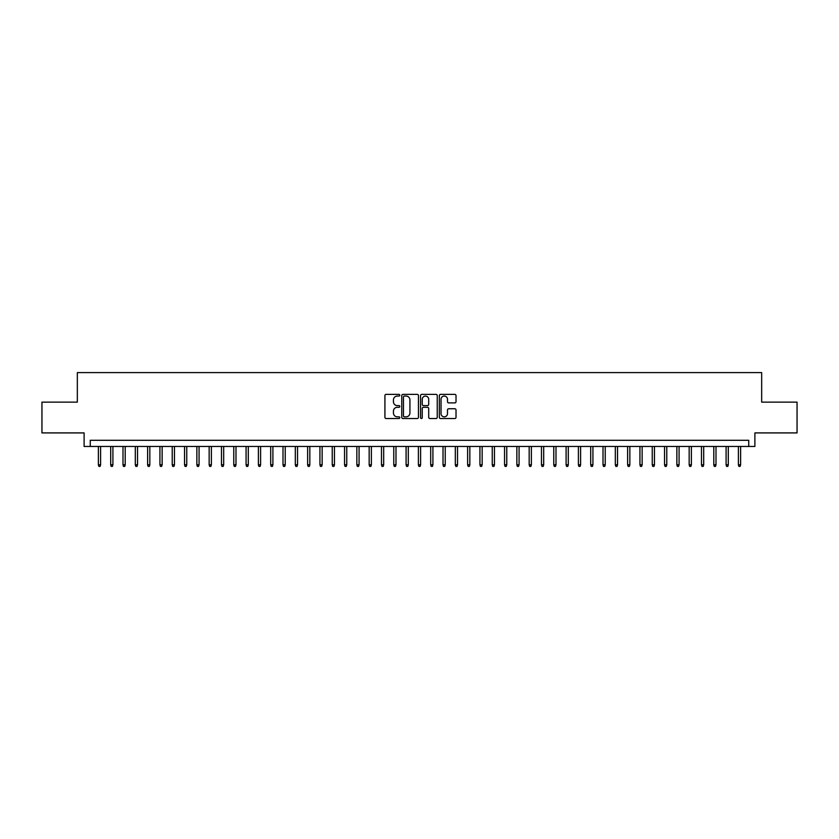 <?xml version="1.0" encoding="UTF-8"?>
<svg xmlns="http://www.w3.org/2000/svg" width="839" height="839" viewBox="0 0 839 839"><rect width="100%" height="100%" fill="white"/><g stroke="black" fill="none" stroke-linecap="round" stroke-linejoin="round"><path stroke-width="1.26" d="M399.804 395.221A0.849 0.849 0 0 0 398.965 394.372L386.129 394.372A1.206 1.206 0 0 0 384.923 395.578L384.923 417.329A1.206 1.206 0 0 0 386.129 418.535L398.965 418.535A0.849 0.849 0 0 0 399.804 417.686A0.849 0.849 0 0 0 398.965 416.847L397.298 416.847A3.87 3.87 0 0 1 393.439 412.977L393.439 411.162A3.87 3.87 0 0 1 397.298 407.303L398.965 407.303A0.849 0.849 0 0 0 399.804 406.454A0.849 0.849 0 0 0 398.965 405.604L397.298 405.604A3.87 3.87 0 0 1 393.439 401.745L393.439 399.93A3.87 3.87 0 0 1 397.298 396.06L398.965 396.06A0.849 0.849 0 0 0 399.804 395.221M454.811 402.888A1.206 1.206 0 0 0 456.017 401.682L456.017 395.578A1.206 1.206 0 0 0 454.811 394.372L440.548 394.372A1.206 1.206 0 0 0 439.342 395.578L439.342 417.329A1.206 1.206 0 0 0 440.548 418.535L454.811 418.535A1.206 1.206 0 0 0 456.017 417.329L456.017 409.956A1.206 1.206 0 0 0 454.811 408.75L448.708 408.75A1.206 1.206 0 0 0 447.502 409.956L447.502 413.617A3.23 3.23 0 0 1 444.271 416.847A3.23 3.23 0 0 1 441.031 413.617L441.031 399.291A3.23 3.23 0 0 1 444.271 396.06A3.23 3.23 0 0 1 447.502 399.291L447.502 401.682A1.206 1.206 0 0 0 448.708 402.888L454.811 402.888M748.745 446.453L754.89 446.453L754.89 432.914L797.05 432.914L797.05 402.143L761.665 402.143L761.665 372.61L77.335 372.61L77.335 402.143L41.95 402.143L41.95 432.914L84.11 432.914L84.11 446.453L748.745 446.453L748.745 440.297L90.255 440.297L90.255 446.453M418.441 395.578A1.206 1.206 0 0 0 417.235 394.372L402.982 394.372A1.206 1.206 0 0 0 401.766 395.578L401.766 417.329A1.206 1.206 0 0 0 402.982 418.535L417.235 418.535A1.206 1.206 0 0 0 418.441 417.329L418.441 395.578M421.765 394.372L436.018 394.372A1.206 1.206 0 0 1 437.234 395.578L437.234 417.329A1.206 1.206 0 0 1 436.018 418.535L429.925 418.535A1.206 1.206 0 0 1 428.708 417.329L428.708 408.509A1.206 1.206 0 0 0 427.502 407.303L423.454 407.303A1.206 1.206 0 0 0 422.248 408.509L422.248 417.686A0.849 0.849 0 0 1 421.398 418.535A0.849 0.849 0 0 1 420.559 417.686L420.559 395.578A1.206 1.206 0 0 1 421.765 394.372M404.304 396.06A0.849 0.849 0 0 0 403.465 396.91L403.465 415.997A0.849 0.849 0 0 0 404.304 416.847L406.055 416.847A3.87 3.87 0 0 0 409.925 412.977L409.925 399.93A3.87 3.87 0 0 0 406.055 396.06L404.304 396.06M428.708 399.354A3.23 3.23 0 0 0 425.478 396.123A3.23 3.23 0 0 0 422.248 399.354L422.248 404.398A1.206 1.206 0 0 0 423.454 405.604L427.502 405.604A1.206 1.206 0 0 0 428.708 404.398L428.708 399.354M100.596 464.796L100.103 466.39L98.876 466.39L98.383 464.796L100.596 464.796L100.596 446.453M98.383 464.796L98.383 446.453M112.908 464.796L112.416 466.39L111.178 466.39L110.696 464.796L112.908 464.796L112.908 446.453M110.696 464.796L110.696 446.453M125.21 464.796L124.717 466.39L123.49 466.39L122.997 464.796L125.21 464.796L125.21 446.453M122.997 464.796L122.997 446.453M137.523 464.796L137.03 466.39L135.803 466.39L135.31 464.796L137.523 464.796L137.523 446.453M135.31 464.796L135.31 446.453M149.835 464.796L149.342 466.39L148.104 466.39L147.612 464.796L149.835 464.796L149.835 446.453M147.612 464.796L147.612 446.453M162.137 464.796L161.644 466.39L160.417 466.39L159.924 464.796L162.137 464.796L162.137 446.453M159.924 464.796L159.924 446.453M174.449 464.796L173.956 466.39L172.719 466.39L172.226 464.796L174.449 464.796L174.449 446.453M172.226 464.796L172.226 446.453M186.751 464.796L186.258 466.39L185.031 466.39L184.538 464.796L186.751 464.796L186.751 446.453M184.538 464.796L184.538 446.453M199.063 464.796L198.57 466.39L197.343 466.39L196.85 464.796L199.063 464.796L199.063 446.453M196.85 464.796L196.85 446.453M211.376 464.796L210.883 466.39L209.645 466.39L209.152 464.796L211.376 464.796L211.376 446.453M209.152 464.796L209.152 446.453M223.677 464.796L223.184 466.39L221.957 466.39L221.465 464.796L223.677 464.796L223.677 446.453M221.465 464.796L221.465 446.453M235.99 464.796L235.497 466.39L234.259 466.39L233.766 464.796L235.99 464.796L235.99 446.453M233.766 464.796L233.766 446.453M248.292 464.796L247.799 466.39L246.572 466.39L246.079 464.796L248.292 464.796L248.292 446.453M246.079 464.796L246.079 446.453M260.604 464.796L260.111 466.39L258.884 466.39L258.391 464.796L260.604 464.796L260.604 446.453M258.391 464.796L258.391 446.453M272.906 464.796L272.423 466.39L271.186 466.39L270.693 464.796L272.906 464.796L272.906 446.453M270.693 464.796L270.693 446.453M285.218 464.796L284.725 466.39L283.498 466.39L283.005 464.796L285.218 464.796L285.218 446.453M283.005 464.796L283.005 446.453M297.53 464.796L297.037 466.39L295.8 466.39L295.307 464.796L297.53 464.796L297.53 446.453M295.307 464.796L295.307 446.453M309.832 464.796L309.339 466.39L308.112 466.39L307.619 464.796L309.832 464.796L309.832 446.453M307.619 464.796L307.619 446.453M322.145 464.796L321.652 466.39L320.425 466.39L319.932 464.796L322.145 464.796L322.145 446.453M319.932 464.796L319.932 446.453M334.446 464.796L333.964 466.39L332.726 466.39L332.234 464.796L334.446 464.796L334.446 446.453M332.234 464.796L332.234 446.453M346.759 464.796L346.266 466.39L345.039 466.39L344.546 464.796L346.759 464.796L346.759 446.453M344.546 464.796L344.546 446.453M359.071 464.796L358.578 466.39L357.341 466.39L356.848 464.796L359.071 464.796L359.071 446.453M356.848 464.796L356.848 446.453M371.373 464.796L370.88 466.39L369.653 466.39L369.16 464.796L371.373 464.796L371.373 446.453M369.16 464.796L369.16 446.453M383.685 464.796L383.192 466.39L381.965 466.39L381.472 464.796L383.685 464.796L383.685 446.453M381.472 464.796L381.472 446.453M395.987 464.796L395.494 466.39L394.267 466.39L393.774 464.796L395.987 464.796L395.987 446.453M393.774 464.796L393.774 446.453M408.299 464.796L407.806 466.39L406.579 466.39L406.086 464.796L408.299 464.796L408.299 446.453M406.086 464.796L406.086 446.453M420.612 464.796L420.119 466.39L418.881 466.39L418.388 464.796L420.612 464.796L420.612 446.453M418.388 464.796L418.388 446.453M432.914 464.796L432.421 466.39L431.194 466.39L430.701 464.796L432.914 464.796L432.914 446.453M430.701 464.796L430.701 446.453M445.226 464.796L444.733 466.39L443.506 466.39L443.013 464.796L445.226 464.796L445.226 446.453M443.013 464.796L443.013 446.453M457.528 464.796L457.035 466.39L455.808 466.39L455.315 464.796L457.528 464.796L457.528 446.453M455.315 464.796L455.315 446.453M469.84 464.796L469.347 466.39L468.12 466.39L467.627 464.796L469.84 464.796L469.84 446.453M467.627 464.796L467.627 446.453M482.152 464.796L481.659 466.39L480.422 466.39L479.929 464.796L482.152 464.796L482.152 446.453M479.929 464.796L479.929 446.453M494.454 464.796L493.961 466.39L492.734 466.39L492.241 464.796L494.454 464.796L494.454 446.453M492.241 464.796L492.241 446.453M506.766 464.796L506.274 466.39L505.036 466.39L504.554 464.796L506.766 464.796L506.766 446.453M504.554 464.796L504.554 446.453M519.068 464.796L518.575 466.39L517.348 466.39L516.855 464.796L519.068 464.796L519.068 446.453M516.855 464.796L516.855 446.453M531.381 464.796L530.888 466.39L529.661 466.39L529.168 464.796L531.381 464.796L531.381 446.453M529.168 464.796L529.168 446.453M543.693 464.796L543.2 466.39L541.963 466.39L541.47 464.796L543.693 464.796L543.693 446.453M541.47 464.796L541.47 446.453M555.995 464.796L555.502 466.39L554.275 466.39L553.782 464.796L555.995 464.796L555.995 446.453M553.782 464.796L553.782 446.453M568.307 464.796L567.814 466.39L566.577 466.39L566.094 464.796L568.307 464.796L568.307 446.453M566.094 464.796L566.094 446.453M580.609 464.796L580.116 466.39L578.889 466.39L578.396 464.796L580.609 464.796L580.609 446.453M578.396 464.796L578.396 446.453M592.921 464.796L592.428 466.39L591.201 466.39L590.708 464.796L592.921 464.796L592.921 446.453M590.708 464.796L590.708 446.453M605.234 464.796L604.741 466.39L603.503 466.39L603.01 464.796L605.234 464.796L605.234 446.453M603.01 464.796L603.01 446.453M617.535 464.796L617.043 466.39L615.816 466.39L615.323 464.796L617.535 464.796L617.535 446.453M615.323 464.796L615.323 446.453M629.848 464.796L629.355 466.39L628.117 466.39L627.624 464.796L629.848 464.796L629.848 446.453M627.624 464.796L627.624 446.453M642.15 464.796L641.657 466.39L640.43 466.39L639.937 464.796L642.15 464.796L642.15 446.453M639.937 464.796L639.937 446.453M654.462 464.796L653.969 466.39L652.742 466.39L652.249 464.796L654.462 464.796L654.462 446.453M652.249 464.796L652.249 446.453M666.774 464.796L666.281 466.39L665.044 466.39L664.551 464.796L666.774 464.796L666.774 446.453M664.551 464.796L664.551 446.453M679.076 464.796L678.583 466.39L677.356 466.39L676.863 464.796L679.076 464.796L679.076 446.453M676.863 464.796L676.863 446.453M691.388 464.796L690.896 466.39L689.658 466.39L689.165 464.796L691.388 464.796L691.388 446.453M689.165 464.796L689.165 446.453M703.69 464.796L703.197 466.39L701.97 466.39L701.477 464.796L703.69 464.796L703.69 446.453M701.477 464.796L701.477 446.453M716.003 464.796L715.51 466.39L714.283 466.39L713.79 464.796L716.003 464.796L716.003 446.453M713.79 464.796L713.79 446.453M728.304 464.796L727.822 466.39L726.584 466.39L726.092 464.796L728.304 464.796L728.304 446.453M726.092 464.796L726.092 446.453M740.617 464.796L740.124 466.39L738.897 466.39L738.404 464.796L740.617 464.796L740.617 446.453M738.404 464.796L738.404 446.453"/></g></svg>
